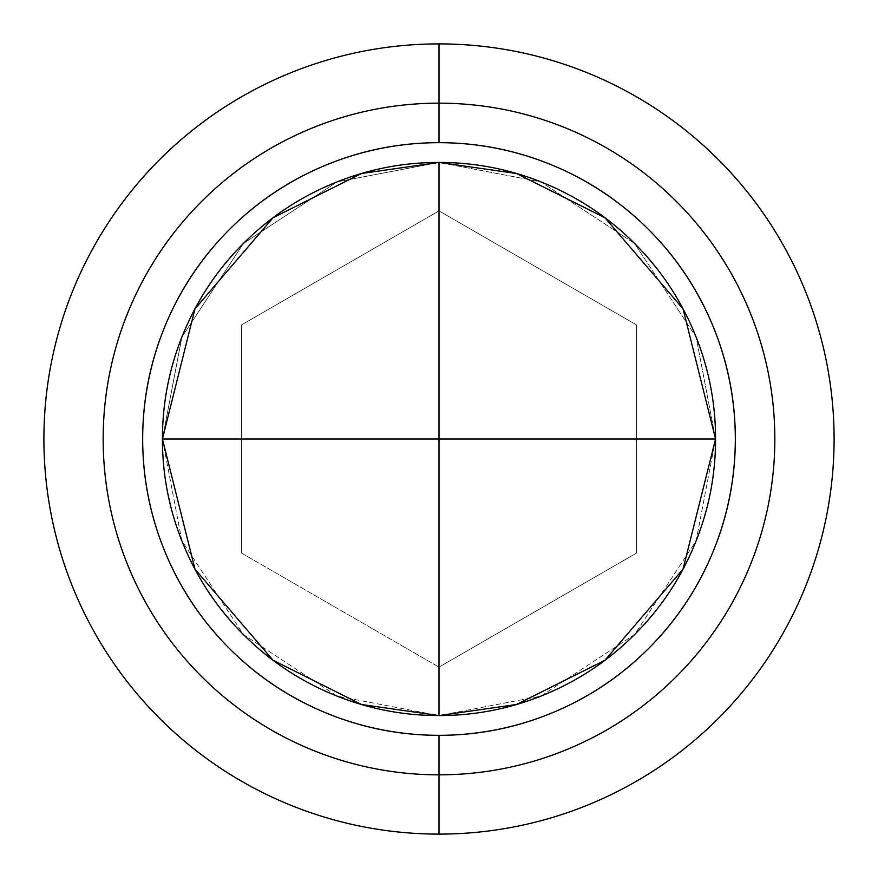 <?xml version="1.0" encoding="UTF-8"?>
<svg xmlns="http://www.w3.org/2000/svg" width="878" height="878" viewBox="0 0 878 878"><rect width="100%" height="100%" fill="white"/><g stroke="black" fill="none" stroke-linecap="round" stroke-linejoin="round"><path stroke-width="0.66" stroke-dasharray="4.39 3.29" d="M439 439L715.57 439L696.155 540.804L634.564 634.564L540.804 696.155L439 715.57L439 439L162.43 439L181.845 337.196L243.436 243.436L337.196 181.845L439 162.43L439 715.57L337.196 696.155L243.436 634.564L181.845 540.804L162.43 439L439 439L439 162.43L540.804 181.845L634.564 243.436L696.155 337.196L715.57 439L439 439M183.414 544.667L183.48 544.843C197.517 578.723 217.503 608.63 243.436 634.564C269.37 660.497 299.277 680.483 333.157 694.52C367.048 708.557 402.322 715.57 439 715.57L540.804 696.155L634.564 634.564L696.155 540.804L715.57 439L696.155 337.196L634.564 243.436L540.804 181.845L439 162.43L337.196 181.845L243.436 243.436L181.845 337.196L162.43 439L181.845 540.804L243.436 634.564L337.196 696.155L439 715.57L516.44 704.507L604.942 660.256L683.029 569.153L715.57 439L683.029 308.847L604.942 217.744L516.44 173.493L439 162.43L361.56 173.493L273.058 217.744L194.971 308.847L162.43 439L194.971 569.153L273.058 660.256L361.56 704.507L439 715.57C475.678 715.57 510.952 708.557 544.843 694.52C578.723 680.483 608.63 660.497 634.564 634.564C660.497 608.63 680.483 578.723 694.52 544.843C708.557 510.952 715.57 475.678 715.57 439C715.57 402.322 708.557 367.048 694.52 333.157C680.483 299.277 660.497 269.37 634.564 243.436C608.63 217.503 578.723 197.517 544.843 183.48C510.952 169.443 475.678 162.43 439 162.43C402.322 162.43 367.048 169.443 333.157 183.48C299.277 197.517 269.37 217.503 243.436 243.436C217.503 269.37 197.517 299.277 183.48 333.157M439 774.835C394.463 774.835 351.628 766.318 310.483 749.274C269.337 732.23 233.021 707.964 201.534 676.466C170.036 644.979 145.77 608.663 128.726 567.517C111.682 526.372 103.165 483.537 103.165 439C103.165 394.463 111.682 351.628 128.726 310.483C145.77 269.337 170.036 233.021 201.534 201.534C233.021 170.036 269.337 145.77 310.483 128.726C351.628 111.682 394.463 103.165 439 103.165C483.537 103.165 526.372 111.682 567.517 128.726C608.663 145.77 644.979 170.036 676.466 201.534C707.964 233.021 732.23 269.337 749.274 310.483C766.318 351.628 774.835 394.463 774.835 439C774.835 483.537 766.318 526.372 749.274 567.517C732.23 608.663 707.964 644.979 676.466 676.466C644.979 707.964 608.663 732.23 567.517 749.274C526.372 766.318 483.537 774.835 439 774.835M241.45 553.052L439 667.115L636.55 553.052L636.55 324.948L439 210.885L241.45 324.948L241.45 553.052L439 667.115L241.45 553.052L241.45 324.948L241.45 553.052L439 667.115L636.55 553.052L636.55 324.948L439 210.885L241.45 324.948L439 210.885L636.55 324.948L636.55 553.052L439 667.115L636.55 553.052L636.55 324.948L439 210.885L241.45 324.948L241.45 553.052"/><path stroke-width="1.32" d="M715.57 439L439 439L439 715.57L439 162.43L439 439L162.43 439L715.57 439C715.57 475.678 708.557 510.952 694.52 544.843C680.483 578.723 660.497 608.63 634.564 634.564C608.63 660.497 578.723 680.483 544.843 694.52C510.952 708.557 475.678 715.57 439 715.57L361.56 704.507L273.058 660.256L194.971 569.153L162.43 439L194.971 308.847L273.058 217.744L361.56 173.493L439 162.43C475.678 162.43 510.952 169.443 544.843 183.48C578.723 197.517 608.63 217.503 634.564 243.436C660.497 269.37 680.483 299.277 694.52 333.157C708.557 367.048 715.57 402.322 715.57 439M439 142.675A296.325 296.325 0 0 1 735.325 439A296.325 296.325 0 0 1 439 735.325L439 834.1A395.1 395.1 0 0 0 834.1 439A395.1 395.1 0 0 0 439 43.9L439 142.675C399.709 142.675 361.901 150.193 325.606 165.229C289.301 180.264 257.254 201.677 229.465 229.465C201.677 257.254 180.264 289.301 165.229 325.606C150.193 361.901 142.675 399.709 142.675 439C142.675 478.29 150.193 516.099 165.229 552.394C180.264 588.699 201.677 620.746 229.465 648.535C257.254 676.323 289.301 697.736 325.606 712.771C361.901 727.807 399.709 735.325 439 735.325C478.29 735.325 516.099 727.807 552.394 712.771C588.699 697.736 620.746 676.323 648.535 648.535C676.323 620.746 697.736 588.699 712.771 552.394C727.807 516.099 735.325 478.29 735.325 439C735.325 399.709 727.807 361.901 712.771 325.606C697.736 289.301 676.323 257.254 648.535 229.465C620.746 201.677 588.699 180.264 552.394 165.229C516.099 150.193 478.29 142.675 439 142.675L439 43.9A395.1 395.1 0 0 1 834.1 439A395.1 395.1 0 0 1 439 834.1A395.1 395.1 0 0 0 834.1 439A395.1 395.1 0 0 0 439 43.9A395.1 395.1 0 0 1 834.1 439A395.1 395.1 0 0 1 439 834.1A395.1 395.1 0 0 1 43.9 439A395.1 395.1 0 0 1 439 43.9A395.1 395.1 0 0 0 43.9 439A395.1 395.1 0 0 0 439 834.1A395.1 395.1 0 0 1 43.9 439A395.1 395.1 0 0 1 439 43.9A395.1 395.1 0 0 0 43.9 439A395.1 395.1 0 0 0 439 834.1L439 735.325A296.325 296.325 0 0 1 142.675 439A296.325 296.325 0 0 1 439 142.675M439 774.835A335.835 335.835 0 0 0 774.835 439A335.835 335.835 0 0 0 439 103.165A335.835 335.835 0 0 0 103.165 439A335.835 335.835 0 0 0 439 774.835M439 715.57C402.322 715.57 367.048 708.557 333.157 694.52C299.277 680.483 269.37 660.497 243.436 634.564C217.503 608.63 197.517 578.723 183.48 544.843C169.443 510.952 162.43 475.678 162.43 439C162.43 402.322 169.443 367.048 183.48 333.157C197.517 299.277 217.503 269.37 243.436 243.436C269.37 217.503 299.277 197.517 333.157 183.48C367.048 169.443 402.322 162.43 439 162.43L516.44 173.493L604.942 217.744L683.029 308.847L715.57 439L683.029 569.153L604.942 660.256L516.44 704.507L439 715.57M183.48 333.157C169.443 367.048 162.43 402.322 162.43 439C162.43 475.678 169.443 510.952 183.48 544.843"/></g></svg>
